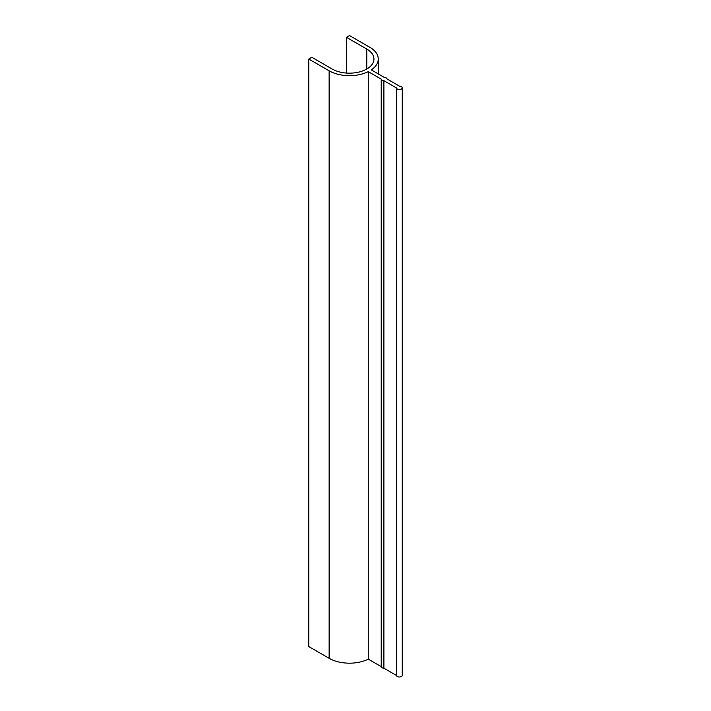 <?xml version="1.0" encoding="UTF-8"?>
<svg xmlns="http://www.w3.org/2000/svg" width="711" height="711" viewBox="0 0 711 711"><rect width="100%" height="100%" fill="white"/><g stroke="black" fill="none" stroke-linecap="round" stroke-linejoin="round"><path stroke-width="1.07" d="M308.778 59.049L308.778 646.557L329.131 658.306A28.778 16.62 0 0 0 368.254 659.159L381.212 666.634L381.212 79.125A2.88 1.662 0 0 0 383.896 80.681L396.471 87.942A2.88 1.662 0 0 0 399.431 89.497A2.88 1.662 0 0 0 402.222 87.835A2.88 1.662 0 0 0 399.52 86.182L386.953 78.921A2.88 1.662 0 0 0 384.26 77.366L371.302 69.882A28.778 16.62 0 0 0 378.261 59.049A28.778 16.62 0 0 0 369.836 47.299L349.483 35.55L346.426 37.31L366.778 49.059A24.467 14.122 180 0 1 373.95 59.049A24.467 14.122 180 0 1 358.842 72.095A24.467 14.122 180 0 1 332.179 69.038L311.827 57.289L308.778 59.049L329.131 70.798A28.778 16.62 0 0 0 368.254 71.651L381.212 79.125M402.222 87.835L402.222 675.343A2.88 1.662 180 0 1 399.431 677.005A2.88 1.662 180 0 1 396.471 675.45L383.896 668.189A2.88 1.662 180 0 1 381.212 666.634M396.471 675.45L396.471 87.942M383.896 668.189L383.896 80.681M368.254 659.159L368.254 71.651M346.426 73.064L346.426 37.31M366.778 69.038L366.778 49.059M329.131 658.306L329.131 70.798M378.261 73.908L378.261 59.049"/></g></svg>
